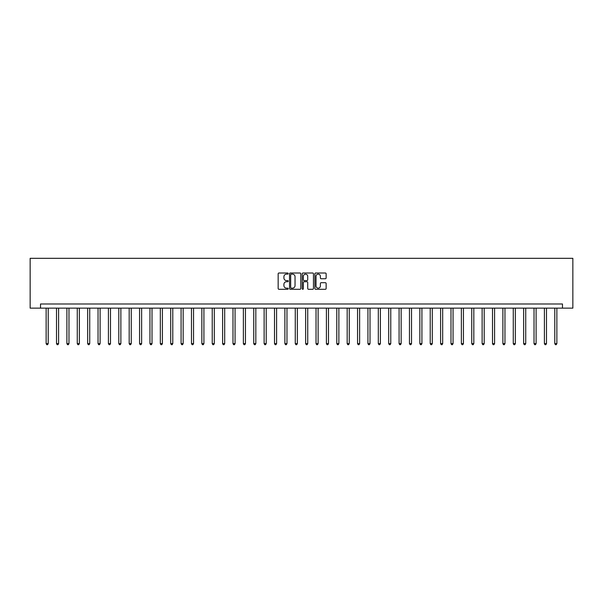 <?xml version="1.0" encoding="UTF-8"?>
<svg xmlns="http://www.w3.org/2000/svg" width="603" height="603" viewBox="0 0 603 603"><rect width="100%" height="100%" fill="white"/><g stroke="black" fill="none" stroke-linecap="round" stroke-linejoin="round"><path stroke-width="0.9" d="M288.211 273.574A0.573 0.573 0 0 0 287.646 273.001L278.978 273.001A0.814 0.814 0 0 0 278.164 273.815L278.164 288.49A0.814 0.814 0 0 0 278.978 289.304L287.646 289.304A0.573 0.573 0 0 0 288.211 288.731A0.573 0.573 0 0 0 287.646 288.166L286.523 288.166A2.608 2.608 0 0 1 283.915 285.558L283.915 284.33A2.608 2.608 0 0 1 286.523 281.722L287.646 281.722A0.573 0.573 0 0 0 288.211 281.156A0.573 0.573 0 0 0 287.646 280.583L286.523 280.583A2.608 2.608 0 0 1 283.915 277.975L283.915 276.754A2.608 2.608 0 0 1 286.523 274.146L287.646 274.146A0.573 0.573 0 0 0 288.211 273.574M325.326 278.752A0.814 0.814 0 0 0 326.14 277.938L326.14 273.815A0.814 0.814 0 0 0 325.326 273.001L315.701 273.001A0.814 0.814 0 0 0 314.887 273.815L314.887 288.49A0.814 0.814 0 0 0 315.701 289.304L325.326 289.304A0.814 0.814 0 0 0 326.14 288.49L326.14 283.516A0.814 0.814 0 0 0 325.326 282.701L321.203 282.701A0.814 0.814 0 0 0 320.389 283.516L320.389 285.98A2.178 2.178 0 0 1 318.211 288.166A2.178 2.178 0 0 1 316.032 285.98L316.032 276.325A2.178 2.178 0 0 1 318.211 274.146A2.178 2.178 0 0 1 320.389 276.325L320.389 277.938A0.814 0.814 0 0 0 321.203 278.752L325.326 278.752M562.471 308.141L572.85 308.141L572.85 258.318L30.15 258.318L30.15 308.141L562.471 308.141L562.471 303.995L40.529 303.995L40.529 308.141M300.784 273.815A0.814 0.814 0 0 0 299.97 273.001L290.352 273.001A0.814 0.814 0 0 0 289.538 273.815L289.538 288.49A0.814 0.814 0 0 0 290.352 289.304L299.97 289.304A0.814 0.814 0 0 0 300.784 288.49L300.784 273.815M303.03 273.001L312.648 273.001A0.814 0.814 0 0 1 313.462 273.815L313.462 288.49A0.814 0.814 0 0 1 312.648 289.304L308.532 289.304A0.814 0.814 0 0 1 307.718 288.49L307.718 282.543A0.814 0.814 0 0 0 306.897 281.722L304.168 281.722A0.814 0.814 0 0 0 303.354 282.543L303.354 288.731A0.573 0.573 0 0 1 302.781 289.304A0.573 0.573 0 0 1 302.216 288.731L302.216 273.815A0.814 0.814 0 0 1 303.03 273.001M291.249 274.146A0.573 0.573 0 0 0 290.676 274.712L290.676 287.593A0.573 0.573 0 0 0 291.249 288.166L292.432 288.166A2.608 2.608 0 0 0 295.04 285.558L295.04 276.754A2.608 2.608 0 0 0 292.432 274.146L291.249 274.146M307.718 276.362A2.178 2.178 0 0 0 305.533 274.184A2.178 2.178 0 0 0 303.354 276.362L303.354 279.769A0.814 0.814 0 0 0 304.168 280.583L306.897 280.583A0.814 0.814 0 0 0 307.718 279.769L307.718 276.362M46.137 308.141L46.137 343.604L48.21 343.604L48.21 308.141M48.21 343.604L47.592 344.682L46.763 344.682L46.137 343.604M56.516 308.141L56.516 343.604L58.597 343.604L58.597 308.141M58.597 343.604L57.971 344.682L57.142 344.682L56.516 343.604M66.895 308.141L66.895 343.604L68.976 343.604L68.976 308.141M68.976 343.604L68.35 344.682L67.521 344.682L66.895 343.604M77.274 308.141L77.274 343.604L79.355 343.604L79.355 308.141M79.355 343.604L78.729 344.682L77.9 344.682L77.274 343.604M87.661 308.141L87.661 343.604L89.734 343.604L89.734 308.141M89.734 343.604L89.108 344.682L88.279 344.682L87.661 343.604M98.04 308.141L98.04 343.604L100.113 343.604L100.113 308.141M100.113 343.604L99.495 344.682L98.666 344.682L98.04 343.604M108.419 308.141L108.419 343.604L110.5 343.604L110.5 308.141M110.5 343.604L109.874 344.682L109.045 344.682L108.419 343.604M118.799 308.141L118.799 343.604L120.879 343.604L120.879 308.141M120.879 343.604L120.253 344.682L119.424 344.682L118.799 343.604M129.178 308.141L129.178 343.604L131.258 343.604L131.258 308.141M131.258 343.604L130.632 344.682L129.803 344.682L129.178 343.604M139.564 308.141L139.564 343.604L141.637 343.604L141.637 308.141M141.637 343.604L141.012 344.682L140.182 344.682L139.564 343.604M149.943 308.141L149.943 343.604L152.016 343.604L152.016 308.141M152.016 343.604L151.398 344.682L150.569 344.682L149.943 343.604M160.323 308.141L160.323 343.604L162.403 343.604L162.403 308.141M162.403 343.604L161.777 344.682L160.948 344.682L160.323 343.604M170.702 308.141L170.702 343.604L172.782 343.604L172.782 308.141M172.782 343.604L172.157 344.682L171.327 344.682L170.702 343.604M181.081 308.141L181.081 343.604L183.161 343.604L183.161 308.141M183.161 343.604L182.536 344.682L181.707 344.682L181.081 343.604M191.468 308.141L191.468 343.604L193.54 343.604L193.54 308.141M193.54 343.604L192.915 344.682L192.086 344.682L191.468 343.604M201.847 308.141L201.847 343.604L203.92 343.604L203.92 308.141M203.92 343.604L203.301 344.682L202.472 344.682L201.847 343.604M212.226 308.141L212.226 343.604L214.306 343.604L214.306 308.141M214.306 343.604L213.681 344.682L212.851 344.682L212.226 343.604M222.605 308.141L222.605 343.604L224.685 343.604L224.685 308.141M224.685 343.604L224.06 344.682L223.231 344.682L222.605 343.604M232.984 308.141L232.984 343.604L235.064 343.604L235.064 308.141M235.064 343.604L234.439 344.682L233.61 344.682L232.984 343.604M243.371 308.141L243.371 343.604L245.444 343.604L245.444 308.141M245.444 343.604L244.818 344.682L243.989 344.682L243.371 343.604M253.75 308.141L253.75 343.604L255.823 343.604L255.823 308.141M255.823 343.604L255.205 344.682L254.376 344.682L253.75 343.604M264.129 308.141L264.129 343.604L266.209 343.604L266.209 308.141M266.209 343.604L265.584 344.682L264.755 344.682L264.129 343.604M274.508 308.141L274.508 343.604L276.589 343.604L276.589 308.141M276.589 343.604L275.963 344.682L275.134 344.682L274.508 343.604M284.887 308.141L284.887 343.604L286.968 343.604L286.968 308.141M286.968 343.604L286.342 344.682L285.513 344.682L284.887 343.604M295.274 308.141L295.274 343.604L297.347 343.604L297.347 308.141M297.347 343.604L296.721 344.682L295.892 344.682L295.274 343.604M305.653 308.141L305.653 343.604L307.726 343.604L307.726 308.141M307.726 343.604L307.108 344.682L306.279 344.682L305.653 343.604M316.032 308.141L316.032 343.604L318.113 343.604L318.113 308.141M318.113 343.604L317.487 344.682L316.658 344.682L316.032 343.604M326.411 308.141L326.411 343.604L328.492 343.604L328.492 308.141M328.492 343.604L327.866 344.682L327.037 344.682L326.411 343.604M336.791 308.141L336.791 343.604L338.871 343.604L338.871 308.141M338.871 343.604L338.245 344.682L337.416 344.682L336.791 343.604M347.177 308.141L347.177 343.604L349.25 343.604L349.25 308.141M349.25 343.604L348.624 344.682L347.795 344.682L347.177 343.604M357.556 308.141L357.556 343.604L359.629 343.604L359.629 308.141M359.629 343.604L359.011 344.682L358.182 344.682L357.556 343.604M367.936 308.141L367.936 343.604L370.016 343.604L370.016 308.141M370.016 343.604L369.39 344.682L368.561 344.682L367.936 343.604M378.315 308.141L378.315 343.604L380.395 343.604L380.395 308.141M380.395 343.604L379.769 344.682L378.94 344.682L378.315 343.604M388.694 308.141L388.694 343.604L390.774 343.604L390.774 308.141M390.774 343.604L390.149 344.682L389.319 344.682L388.694 343.604M399.08 308.141L399.08 343.604L401.153 343.604L401.153 308.141M401.153 343.604L400.528 344.682L399.699 344.682L399.08 343.604M409.46 308.141L409.46 343.604L411.532 343.604L411.532 308.141M411.532 343.604L410.914 344.682L410.085 344.682L409.46 343.604M419.839 308.141L419.839 343.604L421.919 343.604L421.919 308.141M421.919 343.604L421.293 344.682L420.464 344.682L419.839 343.604M430.218 308.141L430.218 343.604L432.298 343.604L432.298 308.141M432.298 343.604L431.673 344.682L430.844 344.682L430.218 343.604M440.597 308.141L440.597 343.604L442.677 343.604L442.677 308.141M442.677 343.604L442.052 344.682L441.223 344.682L440.597 343.604M450.984 308.141L450.984 343.604L453.057 343.604L453.057 308.141M453.057 343.604L452.431 344.682L451.602 344.682L450.984 343.604M461.363 308.141L461.363 343.604L463.436 343.604L463.436 308.141M463.436 343.604L462.818 344.682L461.988 344.682L461.363 343.604M471.742 308.141L471.742 343.604L473.822 343.604L473.822 308.141M473.822 343.604L473.197 344.682L472.368 344.682L471.742 343.604M482.121 308.141L482.121 343.604L484.201 343.604L484.201 308.141M484.201 343.604L483.576 344.682L482.747 344.682L482.121 343.604M492.5 308.141L492.5 343.604L494.581 343.604L494.581 308.141M494.581 343.604L493.955 344.682L493.126 344.682L492.5 343.604M502.887 308.141L502.887 343.604L504.96 343.604L504.96 308.141M504.96 343.604L504.334 344.682L503.505 344.682L502.887 343.604M513.266 308.141L513.266 343.604L515.339 343.604L515.339 308.141M515.339 343.604L514.721 344.682L513.892 344.682L513.266 343.604M523.645 308.141L523.645 343.604L525.726 343.604L525.726 308.141M525.726 343.604L525.1 344.682L524.271 344.682L523.645 343.604M534.024 308.141L534.024 343.604L536.105 343.604L536.105 308.141M536.105 343.604L535.479 344.682L534.65 344.682L534.024 343.604M544.403 308.141L544.403 343.604L546.484 343.604L546.484 308.141M546.484 343.604L545.858 344.682L545.029 344.682L544.403 343.604M554.79 308.141L554.79 343.604L556.863 343.604L556.863 308.141M556.863 343.604L556.237 344.682L555.408 344.682L554.79 343.604"/></g></svg>
